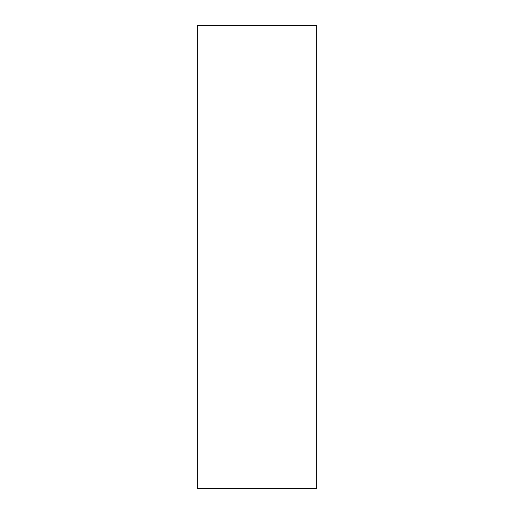 <?xml version="1.0" encoding="UTF-8"?>
<svg xmlns="http://www.w3.org/2000/svg" width="514" height="514" viewBox="0 0 514 514"><rect width="100%" height="100%" fill="white"/><g stroke="black" fill="none" stroke-linecap="round" stroke-linejoin="round"><path stroke-width="0.77" d="M197.312 25.7L316.688 25.7L316.688 488.3L197.312 488.3L197.312 25.7"/></g></svg>
